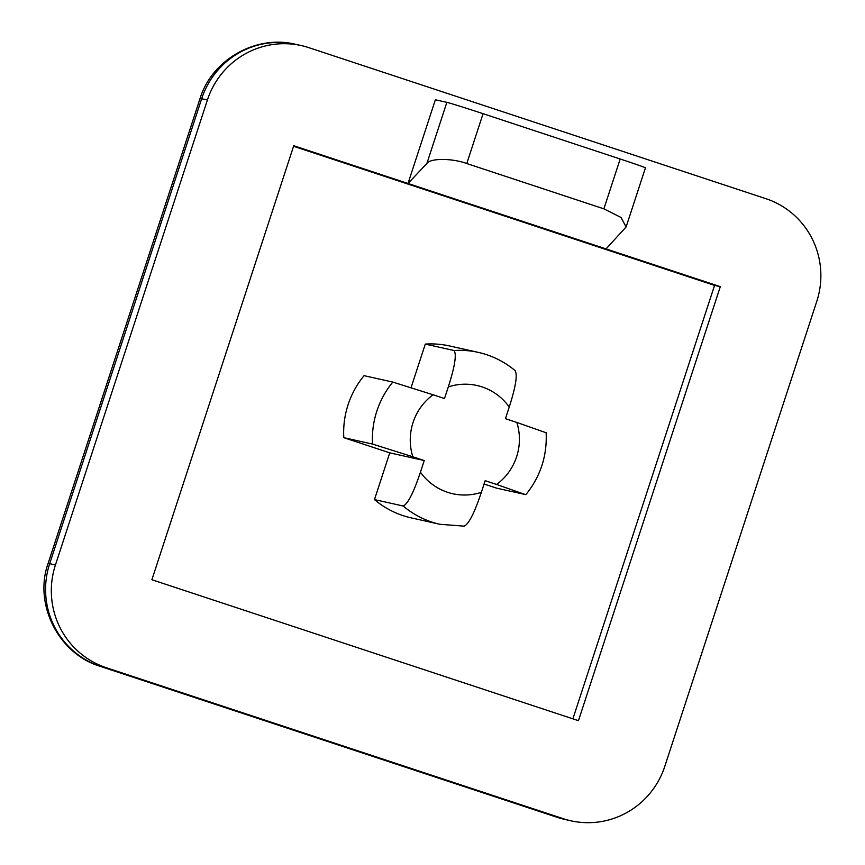 <?xml version="1.0" encoding="UTF-8"?>
<svg xmlns="http://www.w3.org/2000/svg" width="865" height="865" viewBox="0 0 865 865"><rect width="100%" height="100%" fill="white"/><g stroke="black" fill="none" stroke-linecap="round" stroke-linejoin="round"><path stroke-width="1.3" d="M403.209 506.014C407.826 504.003 413.567 492.715 420.433 472.171A55.457 54.538 102.6 0 0 447.616 492.315A55.457 54.538 102.6 0 0 481.373 492.304L485.168 480.68L496.586 484.454A55.457 54.538 102.6 0 0 516.859 422.455L505.441 418.682L509.236 407.058A55.457 54.538 102.6 0 0 448.297 386.925L444.502 398.549L433.084 394.775A55.457 54.538 102.6 0 0 412.821 456.774L424.239 460.548L389.758 452.849L374.469 499.592A88.068 86.63 102.6 0 0 411.156 517.865L439.885 524.287A88.068 86.63 -77.4 0 1 431.732 522.028A88.068 86.63 -77.4 0 1 403.209 506.014L374.469 499.592M448.297 386.925C454.882 366.349 456.796 354.207 454.028 350.52A88.068 86.63 -77.4 0 1 478.291 352.379L449.551 345.957A88.068 86.63 102.6 0 0 425.299 344.097L411.07 387.617M454.028 350.52L425.299 344.097M664.796 766.368L816.776 301.366A81.548 80.207 102.6 0 0 765.936 198.701L308.913 47.683A81.548 80.207 102.6 0 0 301.355 45.596A81.548 80.207 102.6 0 0 207.405 100.016L55.425 565.029A81.548 80.207 102.6 0 0 106.265 667.693L563.288 818.701A81.548 80.207 102.6 0 0 570.846 820.788A81.548 80.207 102.6 0 0 664.796 766.368M466.776 163.539C452.125 158.111 430.186 158.079 426.878 163.474L408.01 183.477L293.754 145.72L151.894 579.734L578.458 720.675L720.307 286.661L408.01 183.477L435.365 99.778L446.859 102.34A32.621 0.573 18.1 0 1 483.07 113.693L466.776 163.539L603.889 208.843L620.183 158.998L483.07 113.693M572.89 718.837L714.566 285.385L293.57 146.282M412.821 456.774L372.545 444.08A88.068 86.63 -77.4 0 1 392.807 382.081L364.068 375.659A88.068 86.63 102.6 0 0 343.805 437.668L389.758 452.849M484.086 484.011L496.64 488.163L525.866 494.65C540.463 476.55 547.221 455.887 546.139 432.641M714.566 285.385L720.307 286.661M372.545 444.08L343.805 437.668M424.239 460.548L420.433 472.171M481.373 492.304C474.528 512.826 468.787 524.104 464.148 526.147M525.369 494.585L496.586 484.454M516.859 422.455L545.631 432.576M514.967 370.653C517.735 374.307 515.821 386.45 509.236 407.058M392.807 382.081L433.084 394.775M603.889 208.843L621.005 217.45L626.119 226.954L606.051 248.915M620.183 158.998A32.621 0.573 18.1 0 1 645.441 167.842L626.119 226.954M557.233 817.338L100.21 666.331L557.547 817.425A81.548 80.207 102.6 0 0 565.094 819.512L557.233 817.338L563.288 818.701M100.21 666.331C58.56 653.94 33.443 604.04 48.148 563.288L55.425 565.029M301.355 45.596L295.614 44.32C256.008 34.384 211.536 59.912 199.966 98.794L201.664 98.74L49.673 563.742A81.548 80.207 102.6 0 0 100.513 666.418L106.265 667.693M515.41 370.88C504.533 361.689 492.153 355.526 478.291 352.379A88.068 86.63 -77.4 0 1 486.444 354.628M207.405 100.016L201.664 98.74A81.548 80.207 102.6 0 1 295.614 44.32M426.878 163.474L446.859 102.34M565.094 819.512L570.846 820.788M199.966 98.794L48.148 563.288M439.885 524.287L464.451 526.169"/></g></svg>
